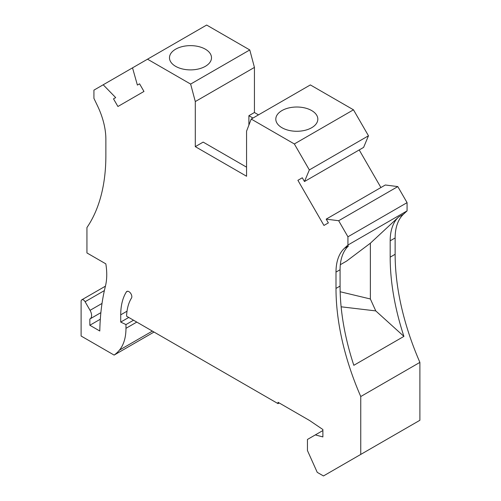 <?xml version="1.0" encoding="UTF-8"?>
<svg xmlns="http://www.w3.org/2000/svg" width="501" height="501" viewBox="0 0 501 501"><rect width="100%" height="100%" fill="white"/><g stroke="black" fill="none" stroke-linecap="round" stroke-linejoin="round"><path stroke-width="0.75" d="M322.888 430.541L315.329 434.906L322.888 436.928L322.888 429.532L309.568 420.496L278.03 402.284L278.03 403.631L126.584 316.2A60.145 34.726 -120 0 1 131.494 298.07A4.121 2.38 -120 0 0 131.832 296.692A4.121 2.38 -120 0 0 130.035 292.546A4.121 2.38 -120 0 0 126.859 291.438A4.121 2.38 -120 0 0 126.346 291.945A68.386 39.485 -120 0 0 120.722 314.828L127.022 311.196M258.51 114.861L254.433 112.506L254.433 67.416L249.774 49.943L206.656 25.05L132.527 67.848L137.387 85.07L139.566 83.817L143.969 91.451L117.917 106.494L113.508 98.86L115.681 97.601L103.2 84.782L93.925 90.136L93.925 98.371L97.444 105.698A57.678 33.298 -120 0 1 105.868 139.228L105.868 155.56A205.98 118.925 60 0 1 86.936 227.554L86.936 252.942L105.83 263.852A61.792 35.677 -120 0 1 106.744 274.636A61.792 35.677 -120 0 1 105.417 286.203A264.478 152.699 -120 0 0 99.793 331.004L89.848 325.262L89.848 319.005A7.415 4.284 -120 0 0 90.061 318.899A7.415 4.284 -120 0 0 91.595 315.505A7.415 4.284 -120 0 0 90.061 310.338L85.089 301.721A3.294 1.904 -120 0 0 81.788 299.817A3.294 1.904 -120 0 0 81.106 301.326L81.106 336.021L114.115 355.084A78.275 45.19 -120 0 0 119.445 350.111A57.678 33.298 -120 0 0 125.97 328.33L125.97 324.585L120.722 322.087L120.722 314.828M304.476 181.537L363.613 147.394L368.473 135.79L309.336 169.933L304.476 181.537L302.303 177.774L297.895 180.316L323.953 225.45L328.362 222.901L326.182 219.137L385.319 184.994L397.8 186.591L407.075 202.648L407.075 210.883L403.555 214.152A57.678 33.298 -120 0 0 395.132 237.95L395.132 254.283A205.98 118.925 -120 0 0 419.894 362.386L360.758 396.529L360.758 454.42L323.471 475.95L317.239 472.355L307.451 450.556L307.451 439.452L315.329 434.906M360.758 454.42L419.894 420.283L419.894 362.386M368.473 135.79L353.474 109.813L310.363 84.926L251.226 119.063L294.344 143.956L309.336 169.933M380.91 187.537L359.204 149.943M326.182 219.137L338.67 220.728L347.938 236.791L347.938 245.027L344.425 248.289L348.502 245.935A57.678 33.298 -120 0 0 340.073 269.738L340.073 286.071L335.996 288.426A205.98 118.925 -120 0 0 360.758 396.529M335.996 288.426L335.996 272.093A57.678 33.298 -120 0 1 344.425 248.289M147.526 59.193L190.637 84.08L195.296 101.559L195.296 146.649L246.567 176.246L246.567 131.162L251.226 119.063M395.132 254.283L390.179 257.145L390.179 240.812A57.678 33.298 -120 0 1 398.602 217.008L370.371 243.204L346.629 261.071L340.323 264.71M340.073 286.071A205.98 118.925 -120 0 0 353.819 365.31L403.919 336.384A205.98 118.925 -120 0 1 390.179 257.145M407.075 210.883L347.938 245.027M89.848 325.262L100.319 319.212M278.03 403.631L279.195 402.961M120.722 322.087L128.757 317.452M133.542 320.214L125.97 324.585M154.026 332.038L114.115 355.084M407.075 202.648L347.938 236.791M397.8 186.591L338.67 220.728M297.895 180.316L302.303 177.774M353.474 109.813L294.344 143.956M281.963 110.571A21.011 12.13 0 0 0 275.807 119.15A21.011 12.13 0 0 0 288.776 130.354A21.011 12.13 0 0 0 311.672 127.724A21.011 12.13 0 0 0 317.828 119.15A21.011 12.13 0 0 0 304.858 107.94A21.011 12.13 0 0 0 281.963 110.571M248.897 125.112L248.897 115.7L254.433 112.506M254.433 67.416L195.296 101.559M195.296 146.649L203.162 142.102L246.567 167.165M248.897 115.7L252.974 118.054M249.774 49.943L190.637 84.08M175.638 49.186A21.011 12.13 180 0 1 198.534 46.555A21.011 12.13 180 0 1 211.503 57.759A21.011 12.13 180 0 1 205.347 66.339A21.011 12.13 180 0 1 182.452 68.969A21.011 12.13 180 0 1 169.482 57.759A21.011 12.13 180 0 1 175.638 49.186M113.508 98.86L115.681 97.601M132.527 67.848L103.2 84.782M370.371 243.204L370.371 298.978L340.16 291.751M403.919 336.384L375.769 310.908L370.371 298.978M375.769 310.908L341.125 306.806M126.346 291.945L127.555 291.25M90.061 310.338L102.022 303.431M395.132 237.95L390.179 240.812M340.073 269.738L335.996 272.093M403.555 214.152L398.602 217.008M85.089 301.721L104.39 290.58M125.97 328.33L136.786 322.087M119.445 350.111L152.385 331.092M90.061 318.899L100.876 312.649M81.788 299.817L105.423 286.177"/></g></svg>

